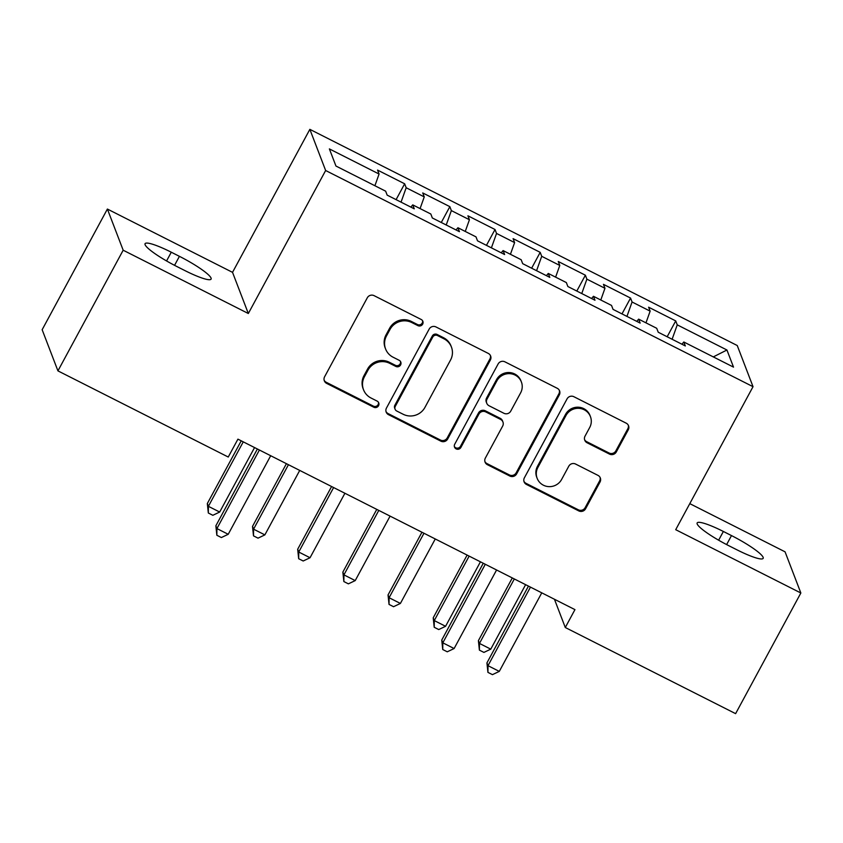 <?xml version="1.0" encoding="UTF-8"?>
<svg xmlns="http://www.w3.org/2000/svg" width="843" height="843" viewBox="0 0 843 843"><rect width="100%" height="100%" fill="white"/><g stroke="black" fill="none" stroke-linecap="round" stroke-linejoin="round"><path stroke-width="1.26" d="M422.659 324.134A3.53 3.435 159 0 0 421.215 319.497L374.102 295.661A5.047 4.91 159 0 0 367.295 297.8L324.608 376.768A5.047 4.91 159 0 0 326.662 383.396L373.786 407.222A3.53 3.435 159 0 0 378.739 402.891A3.53 3.435 159 0 0 377.106 401.089L371.004 398.001A16.143 15.711 159 0 1 364.408 376.789L367.959 370.203A16.143 15.711 159 0 1 389.74 363.344L395.841 366.431A3.53 3.435 159 0 0 400.794 362.1A3.53 3.435 159 0 0 399.161 360.288L393.059 357.2A16.143 15.711 159 0 1 386.463 335.988L390.024 329.413A16.143 15.711 159 0 1 411.805 322.553L417.896 325.63A3.53 3.435 159 0 0 422.659 324.134M385.578 348.949L385.146 347.843A16.143 15.711 159 0 1 386.041 334.882L389.592 328.296A16.143 15.711 159 0 1 411.373 321.436L417.475 324.523A3.53 3.435 159 0 0 422.596 320.761M324.144 380.246A5.047 4.91 159 0 0 326.241 382.279L373.354 406.115A3.53 3.435 159 0 0 378.475 402.353M363.523 389.751L363.091 388.634A16.143 15.711 159 0 1 363.976 375.672L367.537 369.097A16.143 15.711 159 0 1 389.318 362.237L395.409 365.314A3.53 3.435 159 0 0 400.53 361.563M609.489 454.103A5.047 4.91 159 0 0 616.286 451.964L628.267 429.814A5.047 4.91 159 0 0 626.201 423.175L573.883 396.716A5.047 4.91 159 0 0 567.076 398.855L524.378 477.812A5.047 4.91 159 0 0 526.443 484.44L578.772 510.911A5.047 4.91 159 0 0 585.579 508.772L600.047 482.006A5.047 4.91 159 0 0 597.982 475.378L575.59 464.05A5.047 4.91 159 0 0 568.783 466.2L561.607 479.467A13.499 13.13 159 0 1 537.139 478.297A13.499 13.13 159 0 1 537.876 467.465L565.99 415.483A13.499 13.13 159 0 1 590.448 416.653A13.499 13.13 159 0 1 589.71 427.485L585.031 436.147A5.047 4.91 159 0 0 587.086 442.775L609.489 454.103L609.057 452.997A5.047 4.91 159 0 0 615.864 450.847L627.845 428.697A5.047 4.91 159 0 0 628.298 425.22M574.947 609.626L237.926 439.15L228.253 457.032L57.935 370.878L123.173 250.213L248.327 313.512L325.64 170.507L753.031 386.684L675.707 529.689L800.85 592.998L735.612 713.652L565.284 627.508L574.947 609.626M490.352 360.045A5.047 4.91 159 0 0 488.287 353.417L435.968 326.947A5.047 4.91 159 0 0 429.161 329.097L386.463 408.054A5.047 4.91 159 0 0 388.528 414.682L440.857 441.152A5.047 4.91 159 0 0 447.665 439.013L490.352 360.045L489.931 358.939A5.047 4.91 159 0 0 490.384 355.461M504.925 361.837L557.244 388.296A5.047 4.91 159 0 1 559.309 394.935L516.622 473.892A5.047 4.91 159 0 1 509.815 476.032L487.412 464.704A5.047 4.91 159 0 1 485.357 458.076L502.67 426.052A5.047 4.91 159 0 0 500.605 419.424L485.747 411.911A5.047 4.91 159 0 0 478.94 414.05L460.921 447.391A3.53 3.435 159 0 1 454.514 447.085A3.53 3.435 159 0 1 454.714 444.25L498.118 363.976A5.047 4.91 159 0 1 504.925 361.837M325.64 170.507L309.855 129.348L737.246 345.525L753.031 386.684M396.094 199.643L404.661 183.795L377.559 170.086L379.076 174.037L329.381 148.905L335.946 166.029L385.641 191.171L387.158 195.123L414.261 208.832L412.754 204.881L430.826 214.017L432.333 217.968L459.446 231.677L457.928 227.736L476 236.872L477.517 240.824L504.62 254.533L503.102 250.582L521.174 259.728L522.692 263.669L549.794 277.389L548.287 273.438L566.359 282.574L567.866 286.525L594.979 300.234L593.461 296.293L611.533 305.429L613.051 309.381L640.153 323.09L638.636 319.139L656.708 328.285L658.225 332.226L685.327 345.946L683.821 341.995L681.934 344.218M404.661 183.795L406.178 187.747L424.25 196.893L420.077 208.59M441.279 222.489L449.846 206.651L422.733 192.942L424.25 196.893M449.846 206.651L451.353 210.602L469.425 219.738L465.262 231.435M486.453 245.345L495.02 229.507L467.918 215.797L469.425 219.738M495.02 229.507L496.538 233.448L514.609 242.594L510.436 254.291M531.638 268.2L540.194 252.352L513.092 238.643L514.609 242.594M540.194 252.352L541.712 256.304L559.784 265.45L555.611 277.147M576.812 291.046L585.379 275.208L558.266 261.499L559.784 265.45M585.379 275.208L586.886 279.159L604.958 288.295L600.796 299.992M621.986 313.902L630.553 298.064L603.451 284.344L604.958 288.295M630.553 298.064L632.071 302.005L650.143 311.151L645.97 322.848M667.171 336.757L675.728 320.909L648.625 307.2L650.143 311.151M675.728 320.909L677.245 324.861L726.94 350.003L733.515 367.126L683.821 341.995M638.636 319.139L636.75 321.373M677.245 324.861L672.113 339.255M726.94 350.003L713.304 356.905M593.461 296.293L591.575 298.517M632.071 302.005L626.939 316.399M548.287 273.438L546.401 275.661M586.886 279.159L581.754 293.554M503.102 250.582L501.216 252.816M541.712 256.304L536.58 270.698M457.928 227.736L456.042 229.96M496.538 233.448L491.406 247.853M412.754 204.881L410.857 207.104M451.353 210.602L446.221 224.997M406.178 187.747L401.047 202.141M554.452 599.257L565.284 627.508M800.85 592.998L785.065 551.828L689.795 503.64M248.327 313.512L232.531 272.352L107.388 209.053L123.173 250.213M107.388 209.053L42.15 329.718L57.935 370.878M232.531 272.352L309.855 129.348M379.076 174.037L374.903 185.734M171.287 252.215A32.909 5.047 28.4 0 0 145.07 243.69A32.909 5.047 28.4 0 0 176.745 266.462L184.88 270.571A32.909 5.047 28.4 0 0 211.087 279.107A32.909 5.047 28.4 0 0 179.422 256.335L171.287 252.215L166.566 260.951M736.961 549.826A32.909 5.047 28.4 0 0 763.168 558.351A32.909 5.047 28.4 0 0 731.492 535.59L723.368 531.469A32.909 5.047 28.4 0 0 697.15 522.945A32.909 5.047 28.4 0 0 728.826 545.716L736.961 549.826M386.01 411.532A5.047 4.91 159 0 0 388.096 413.576L440.425 440.035A5.047 4.91 159 0 0 447.233 437.896L489.931 358.939M437.517 335.556A3.53 3.435 159 0 0 432.754 337.063L395.283 406.368A3.53 3.435 159 0 0 396.726 411.015L403.154 414.261A16.143 15.711 159 0 0 424.935 407.401L450.552 360.024A16.143 15.711 159 0 0 443.955 338.812L437.517 335.556L437.096 334.45A3.53 3.435 159 0 0 432.333 335.946L432.754 337.063M395.082 409.203L394.661 408.096A3.53 3.435 159 0 1 394.851 405.262L432.333 335.946M451.437 347.063L451.016 345.957A16.143 15.711 159 0 0 443.523 337.706L443.955 338.812M437.096 334.45L443.523 337.706M484.894 461.553A5.047 4.91 159 0 0 486.991 463.597L509.383 474.925A5.047 4.91 159 0 0 516.19 472.775L558.888 393.818A5.047 4.91 159 0 0 559.341 390.341M502.944 422.006L502.523 420.889A5.047 4.91 159 0 0 500.184 418.307L485.326 410.794A5.047 4.91 159 0 0 478.518 412.944L460.489 446.274L460.921 447.391M454.356 446.505A3.53 3.435 159 0 0 460.489 446.274M520.637 392.827A13.499 13.13 159 0 0 509.678 373.66A13.499 13.13 159 0 0 496.906 380.825L487.012 399.139A5.047 4.91 159 0 0 489.066 405.768L503.924 413.281A5.047 4.91 159 0 0 510.732 411.142L520.637 392.827M521.374 381.995L520.953 380.878A13.499 13.13 159 0 0 496.485 379.708L496.906 380.825M486.727 403.186L486.306 402.079A5.047 4.91 159 0 1 486.58 398.022L496.485 379.708M584.568 439.624A5.047 4.91 159 0 0 586.665 441.669L609.057 452.997M590.448 416.653L590.026 415.536A13.499 13.13 159 0 0 565.558 414.377L565.99 415.483M537.139 478.297L536.717 477.191A13.499 13.13 159 0 1 537.455 466.358L565.558 414.377M523.924 481.29A5.047 4.91 159 0 0 526.011 483.334L578.34 509.804A5.047 4.91 159 0 0 585.147 507.655L599.615 480.9A5.047 4.91 159 0 0 600.068 477.423M241.235 440.826L207.325 503.545L208.4 506.327L219.686 512.038L254.554 447.559M243.258 441.848L208.4 506.327L208.326 513.008L207.325 503.545M219.686 512.038L212.836 515.294L208.326 513.008M257.389 448.992L215.861 525.79L216.925 528.572L259.402 450.014M228.221 534.283L221.372 537.549L216.851 535.263L216.925 528.572L228.221 534.283L270.698 455.726M216.851 535.263L215.861 525.79M286.42 463.682L252.51 526.39L253.574 529.172L264.871 534.884L299.729 470.415M288.432 464.704L253.574 529.172L253.501 535.863L252.51 526.39M264.871 534.884L258.021 538.15L253.501 535.863M331.594 486.527L297.684 549.246L298.749 552.028L310.045 557.739L344.903 493.271M333.617 487.549L298.749 552.028L298.675 558.719L297.684 549.246M310.045 557.739L303.195 560.995L298.675 558.719M376.768 509.383L342.859 572.102L343.933 574.873L355.219 580.595L390.088 516.116M378.792 510.405L343.933 574.873L343.86 581.565L342.859 572.102M355.219 580.595L348.37 583.851L343.86 581.565M421.953 532.239L388.043 594.947L389.108 597.729L400.404 603.44L435.262 538.972M423.966 533.261L389.108 597.729L389.034 604.42L388.043 594.947M400.404 603.44L393.555 606.707L389.034 604.42M467.127 555.084L433.218 617.803L434.282 620.585L445.578 626.296L480.436 561.817M469.151 556.106L434.282 620.585L434.208 627.276L433.218 617.803M445.578 626.296L438.729 629.552L434.208 627.276M483.271 563.25L441.753 640.048L442.817 642.83L485.294 564.273M454.114 648.541L447.264 651.808L442.744 649.521L442.817 642.83L454.114 648.541L496.59 569.984M442.744 649.521L441.753 640.048M512.302 577.94L478.402 640.648L479.467 643.43L490.763 649.152L525.621 584.673M514.325 578.962L479.467 643.43L479.393 650.122L478.402 640.648M490.763 649.152L483.914 652.408L479.393 650.122M528.456 586.106L486.927 662.904L488.002 665.685L530.468 587.128M499.288 671.397L492.438 674.653L487.928 672.377L488.002 665.685L499.288 671.397L541.764 592.84M487.928 672.377L486.927 662.904M411.373 321.436L411.805 322.553M389.592 328.296L390.024 329.413M386.041 334.882L386.463 335.988M395.409 365.314L395.841 366.431M389.318 362.237L389.74 363.344M367.537 369.097L367.959 370.203M363.976 375.672L364.408 376.789M373.354 406.115L373.786 407.222M326.241 382.279L326.662 383.396M417.475 324.523L417.896 325.63M447.233 437.896L447.665 439.013M440.425 440.035L440.857 441.152M388.096 413.576L388.528 414.682M394.851 405.262L395.283 406.368M558.888 393.818L559.309 394.935M516.19 472.775L516.622 473.892M509.383 474.925L509.815 476.032M486.991 463.597L487.412 464.704M500.184 418.307L500.605 419.424M485.326 410.794L485.747 411.911M478.518 412.944L478.94 414.05M486.58 398.022L487.012 399.139M586.665 441.669L587.086 442.775M537.455 466.358L537.876 467.465M599.615 480.9L600.047 482.006M585.147 507.655L585.579 508.772M578.34 509.804L578.772 510.911M526.011 483.334L526.443 484.44M627.845 428.697L628.267 429.814M615.864 450.847L616.286 451.964M174.554 265.334L179.422 256.335M726.624 544.589L731.492 535.59M718.636 540.205L723.368 531.469"/></g></svg>
